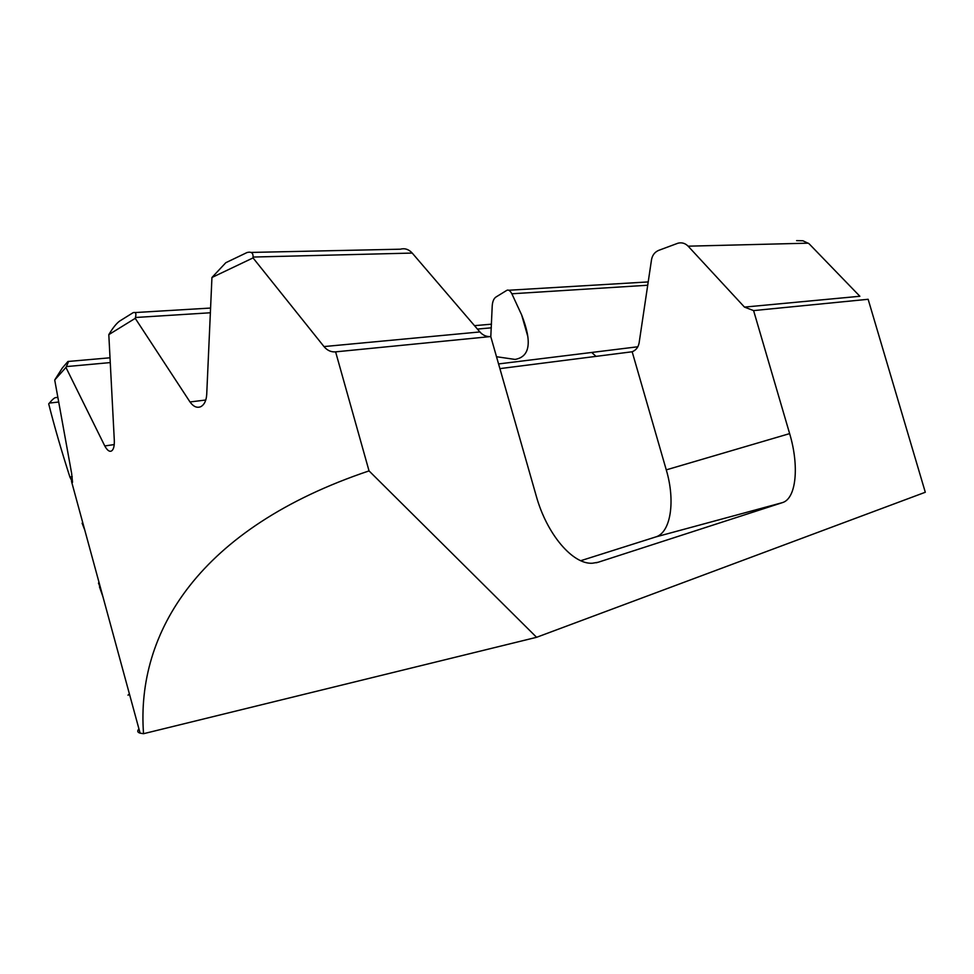 <?xml version="1.0" encoding="UTF-8"?>
<svg xmlns="http://www.w3.org/2000/svg" width="974" height="974" viewBox="0 0 974 974"><rect width="100%" height="100%" fill="white"/><g stroke="black" fill="none" stroke-linecap="round" stroke-linejoin="round"><path stroke-width="1.46" d="M490.799 336.687L492.223 305.836C492.564 301.185 493.94 298.166 496.338 296.79L506.784 290.374C508.416 289.473 510.108 290.617 511.861 293.783L521.65 314.943C532.242 341.984 530.051 356.801 515.063 359.418L496.509 356.728M253.045 257.915L253.07 257.051C253.289 252.96 251.292 251.45 247.055 252.522L225.822 262.7L211.942 277.493L253.045 257.915L323.989 346.574C327.227 350.457 331.099 352.223 335.604 351.858L369.036 470.892C198.927 528.103 135.922 632.65 143.543 733.702L140.098 733.154C137.395 732.351 137.017 730.95 138.953 728.954M211.942 277.493L206.719 394.409C206.305 400.728 204.284 404.843 200.644 406.742C196.87 408.191 193.315 406.584 190.003 401.958L135.24 318.34L108.808 334.63L114.299 440.224C114.518 446.007 113.605 449.574 111.572 450.938C109.478 452.046 107.213 450.378 104.778 445.946L65.928 367.417L54.714 379.994L71.626 473.327L72.539 482.3L69.909 477.065C61.52 450.999 54.447 426.6 48.7 403.869L49.37 403.078C52.669 399.145 54.921 397.319 56.127 397.575L57.588 397.416M127.984 695.168L129.396 693.878M796.61 240.627L802.893 240.748L809.004 243.683L859.872 296.266L744.477 307.102L753.596 310.596L789.634 433.613C799.374 465.852 796.367 498.676 782.402 502.633L655.624 536.978L580.76 560.695M143.543 733.702L536.589 637.3L925.3 492.26L868.138 299.286L753.596 310.596M591.717 352.454L596.015 356.374M135.24 318.34L135.435 317.5C136.482 313.445 135.703 311.85 133.121 312.678L119.498 321.177C116.393 323.551 113.057 327.666 109.49 333.522L108.808 334.63M65.928 367.417L66.317 366.601C68.29 362.584 68.825 360.891 67.924 361.5L62.275 368.062L54.714 379.994M251.182 252.424L400.338 249.198C404.794 248.005 408.763 249.295 412.221 253.07L479.89 331.939C482.97 335.373 486.586 336.907 490.75 336.541L335.604 351.858M782.402 502.633L598.17 562.254L592.411 563.228C572.773 564.603 546.804 534.263 536.236 495.949L490.75 336.541M744.477 307.102L688.131 246.178C685.233 243.257 681.861 242.258 678.026 243.183L658.692 250.367C654.759 252.035 652.361 255.164 651.509 259.766L639.139 342.775C638.311 347.255 635.985 350.25 632.163 351.76L666.265 469.87C675.53 500.77 670.916 532.668 655.624 536.978M632.114 351.772L499.906 368.622M536.589 637.3L369.036 470.892M82.108 523.184L84.775 530.075M98.484 583.073L100.943 589.453M102.94 596.782L99.482 586.896M129.42 693.951L128.239 695.095M789.634 433.613L666.265 469.87M598.17 562.254L596.173 562.789M688.131 246.178L808.262 243.171M323.989 346.574L479.89 331.939M253.07 257.051L412.221 253.07M190.003 401.958L205.794 400.01M498.566 363.935L637.836 346.768M511.861 293.783L647.722 285.236M135.435 317.5L210.141 312.788M69.909 477.065L72.234 476.688M104.778 445.946L114.25 444.57M477.443 329.078L491.31 327.824M524.475 324.792L525.108 324.732M66.317 366.601L110.013 362.608M49.37 403.078L58.379 402.055M140.098 733.154L71.479 481.29M527.798 336.432L521.65 314.943M648.209 281.924L508.708 290.252M210.36 308.064L135.179 312.557M491.493 324.172L474.521 325.669M109.794 357.811L68.399 361.451"/></g></svg>
